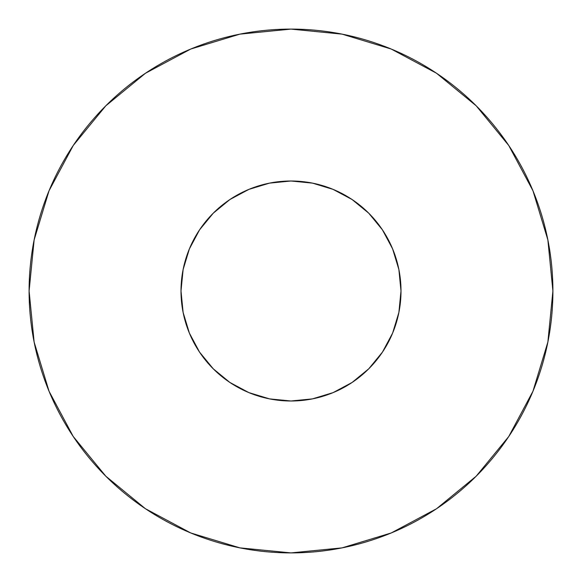 <?xml version="1.0" encoding="UTF-8"?>
<svg xmlns="http://www.w3.org/2000/svg" width="582" height="582" viewBox="0 0 582 582"><rect width="100%" height="100%" fill="white"/><g stroke="black" fill="none" stroke-linecap="round" stroke-linejoin="round"><path stroke-width="0.87" d="M291 400.998A109.998 109.998 0 0 1 181.002 291A109.998 109.998 0 0 1 291 181.002L312.461 183.119L333.093 189.376L352.11 199.539L368.777 213.223L382.461 229.89L392.624 248.907L398.881 269.539L400.998 291L398.881 312.461L392.624 333.093L382.461 352.11L368.777 368.777L352.11 382.461L333.093 392.624L312.461 398.881L291 400.998L269.539 398.881L248.907 392.624L229.89 382.461L213.223 368.777L199.539 352.11L189.376 333.093L183.119 312.461L181.002 291L183.119 269.539L189.376 248.907L199.539 229.89L213.223 213.223L229.89 199.539L248.907 189.376L269.539 183.119L291 181.002A109.998 109.998 0 0 1 400.998 291A109.998 109.998 0 0 1 291 400.998M436.507 73.237L476.192 105.808L436.507 73.237L391.228 49.034L342.092 34.134L291 29.1A261.9 261.9 0 0 1 552.9 291A261.9 261.9 0 0 1 291 552.9A261.9 261.9 0 0 1 29.1 291A261.9 261.9 0 0 1 291 29.1L239.908 34.134L190.772 49.034L145.493 73.237L105.808 105.808L145.427 73.288M508.763 436.507L476.192 476.192L508.763 436.507L532.966 391.228L547.866 342.092L552.9 291L547.866 239.908L532.966 190.772L508.763 145.493L476.192 105.808L508.712 145.427M145.493 508.763L105.808 476.192L145.493 508.763L190.772 532.966L239.908 547.866L291 552.9L342.092 547.866L391.228 532.966L436.507 508.763L476.192 476.192L436.573 508.712M73.237 145.493L105.808 105.808L73.237 145.493L49.034 190.772L34.134 239.908L29.1 291L34.134 342.092L49.034 391.228L73.237 436.507L105.808 476.192L73.288 436.573"/></g></svg>
